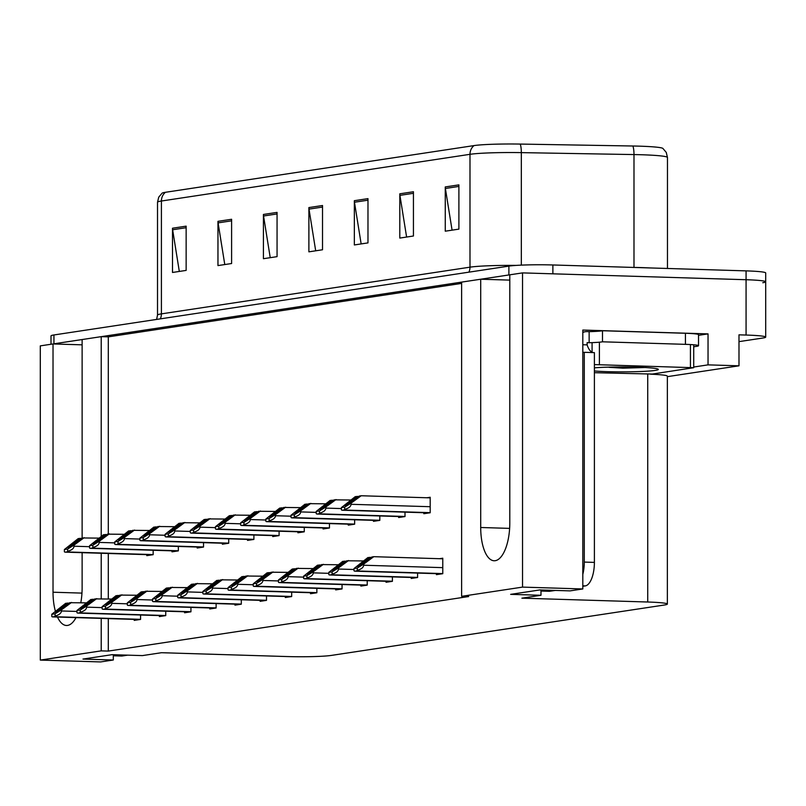 <?xml version="1.0" encoding="UTF-8"?>
<svg xmlns="http://www.w3.org/2000/svg" width="806" height="806" viewBox="0 0 806 806"><rect width="100%" height="100%" fill="white"/><g stroke="black" fill="none" stroke-linecap="round" stroke-linejoin="round"><path stroke-width="1.21" d="M101.213 618.393L101.213 650.865L40.3 660.094L40.3 345.875L53.025 343.95L53.025 592.219A35.484 14.518 -88.2 0 0 55.322 610.958M57.488 617.053A35.484 14.518 -88.2 0 0 66.495 625.486A35.484 14.518 -88.2 0 0 75.996 617.618M80.812 602.707A35.484 14.518 -88.2 0 0 82.121 587.816L82.121 552.674M82.121 538.106L82.121 339.548L101.213 336.656L101.213 536.383M101.213 553.259L101.213 598.747M40.3 660.094L100.589 661.928L113.314 660.003L82.968 659.076L112.064 654.673L142.41 655.6L161.502 652.709L287.329 656.558A33.268 2.267 180 0 0 331.316 655.419L664.436 605.004A33.268 2.267 180 0 0 667.358 604.077A33.268 2.267 180 0 0 647.732 602.011L521.895 598.173L540.987 595.281L510.641 594.354L539.738 589.952L570.084 590.879L582.809 588.954L582.809 330.057L708.041 333.885L698.52 335.326M667.358 376.654L738.991 365.813L708.041 364.866L693.714 367.032M708.041 364.866L708.041 333.885M667.358 604.077L667.358 376.16A33.268 2.267 180 0 0 650.623 374.196M738.991 365.813L738.991 334.833L746.074 335.044A33.268 2.267 0 0 1 765.7 337.11A33.268 2.267 0 0 1 762.778 338.036L738.991 341.633M582.809 588.954L522.53 587.111L522.53 272.891L746.074 279.722A33.268 2.267 0 0 1 765.7 281.788A33.268 2.267 0 0 1 762.778 282.715M522.53 587.111L461.616 596.329L461.616 282.11L480.708 279.219L480.708 527.497A35.484 14.518 -88.2 0 0 494.169 560.764A35.484 14.518 -88.2 0 0 509.795 523.094L509.795 274.816L522.53 272.891M82.121 344.837L53.025 343.95M461.616 283.4L108.296 336.868L101.213 336.656M509.795 280.115L480.708 279.219M540.987 595.281L540.987 589.992M113.314 660.003L113.314 654.714M108.296 618.605L108.296 651.087L468.689 596.541L461.616 596.329M108.296 651.087L101.213 650.865M108.296 336.868L108.296 534.025M108.296 553.47L108.296 598.969M285.314 596.531L285.314 597.518L291.671 596.561L291.671 592.138M335.679 588.904L335.679 589.901L342.046 588.934L342.046 584.521M360.866 585.096L360.866 586.083L367.224 585.126L367.224 580.713M386.044 581.287L386.044 582.275L392.411 581.317L392.411 576.895M411.231 577.469L411.231 578.466L417.599 577.499L417.599 573.086M310.491 592.722L310.491 593.71L316.859 592.753L316.859 588.33M260.126 600.339L260.126 601.336L266.494 600.369L266.494 595.956M234.939 604.147L234.939 605.145L241.306 604.178L241.306 599.765M209.762 607.966L209.762 608.953L216.119 607.996L216.119 603.573M184.574 611.774L184.574 612.772L190.941 611.804L190.941 607.392M159.387 615.582L159.387 616.58L165.754 615.613L165.754 611.2M134.209 619.401L134.209 620.388L140.566 619.431L140.566 615.008M436.419 573.66L436.419 574.658L442.776 573.691L442.776 558.205L439.512 558.699M297.908 531.779L297.908 532.776L304.265 531.809L304.265 527.396M348.273 524.162L348.273 525.149L354.64 524.192L354.64 519.769M373.46 520.344L373.46 521.341L379.817 520.374L379.817 515.961M398.638 516.535L398.638 517.533L405.005 516.565L405.005 512.153M323.085 527.97L323.085 528.958L329.453 528.001L329.453 523.588M272.72 535.597L272.72 536.584L279.088 535.617L279.088 531.204M247.533 539.405L247.533 540.393L253.9 539.436L253.9 535.013M222.355 543.214L222.355 544.211L228.713 543.244L228.713 538.831M197.168 547.022L197.168 548.02L203.535 547.052L203.535 542.64M171.98 550.841L171.98 551.828L178.348 550.871L178.348 546.448M146.803 554.649L146.803 555.646L153.16 554.679L153.16 550.266M423.825 512.727L423.825 513.714L430.192 512.757L430.192 497.262L426.918 497.755M51.01 344.253L51.01 335.89A33.268 2.267 0 0 1 53.942 334.964L508.888 266.111A33.268 2.267 0 0 1 552.876 264.973L552.876 273.818L746.074 279.722A33.268 2.267 0 0 1 765.7 281.788L765.7 337.11M53.095 343.95A33.268 2.267 0 0 1 53.942 343.809L508.888 274.957A33.268 2.267 0 0 1 509.795 274.826M165.462 192.291L474.039 145.584A39.927 2.72 0 0 1 520.243 144.073L632.901 146.007A39.927 2.72 0 0 1 662.864 148.395L666.25 152.394L667.469 157.492A44.36 3.012 180 0 0 633.99 154.571L521.331 152.626A44.36 3.012 180 0 0 469.989 154.319L161.412 201.016A11.093 10.095 -98.6 0 1 165.462 192.291A39.927 2.72 0 0 0 162.117 193.158L158.732 197.158L157.513 202.256L157.513 315.106A44.36 3.012 0 0 1 161.412 313.866L469.989 267.169A44.36 3.012 0 0 1 516.052 265.406M552.876 264.973L746.074 270.876A33.268 2.267 0 0 1 765.7 272.942L765.7 281.788M413.438 191.747L413.438 236.007L399.806 238.072L399.806 193.813L413.438 191.747M458.896 184.876L458.896 229.126L445.265 231.191L445.265 186.932L458.896 184.876M277.062 212.391L277.062 256.651L263.421 258.706L263.421 214.456L277.062 212.391M231.604 219.272L231.604 263.522L217.963 265.587L217.963 221.338L231.604 219.272M186.146 226.154L186.146 270.403L172.504 272.468L172.504 228.219L186.146 226.154M367.979 198.629L367.979 242.888L354.348 244.953L354.348 200.694L367.979 198.629M322.521 205.51L322.521 249.769L308.889 251.835L308.889 207.575L322.521 205.51M315.69 250.797L309.01 209.117A8.876 8.07 -98.6 0 1 308.889 207.575M361.148 243.916L354.469 202.235A8.876 8.07 -98.6 0 1 354.348 200.694M179.315 271.441L172.635 229.75A8.876 8.07 -98.6 0 1 172.504 228.219M224.773 264.559L218.094 222.879A8.876 8.07 -98.6 0 1 217.963 221.338M270.232 257.678L263.552 215.998A8.876 8.07 -98.6 0 1 263.421 214.456M452.075 230.163L445.386 188.473A8.876 8.07 -98.6 0 1 445.265 186.932M406.607 237.045L399.927 195.354A8.876 8.07 -98.6 0 1 399.806 193.813M430.192 497.856L361.179 495.75L359.365 496.022L345.149 505.765M344.696 507.105L351.063 503.186L351.063 504.294C350.862 506.581 348.736 508.264 344.696 509.352A5.541 2.267 -88.2 0 1 343.729 510.017L342.369 510.218A5.541 2.267 -88.2 0 1 342.197 510.228A5.541 2.267 -88.2 0 1 341.412 509.845L341.412 507.599L344.696 507.105L344.696 509.352M351.063 503.186L361.179 495.75M358.821 496.425L355.265 496.647L341.412 507.599M345.22 505.755L357.088 496.365M442.776 558.8L373.772 556.684L371.949 556.966L357.743 566.699M357.29 568.039L363.657 564.119L363.657 565.228C363.456 567.515 361.33 569.197 357.29 570.285A5.541 2.267 -88.2 0 1 356.323 570.95L354.962 571.152A5.541 2.267 -88.2 0 1 354.791 571.162A5.541 2.267 -88.2 0 1 354.005 570.779L354.005 568.542L357.29 568.039L357.29 570.285M363.657 564.119L373.772 556.684M371.415 557.359L367.858 557.581L354.005 568.542M357.814 566.689L369.682 557.309M350.691 500.012L334.178 499.831L319.962 509.573M319.508 510.913L325.876 506.994L325.876 508.102C325.674 510.389 323.549 512.072 319.508 513.16A5.541 2.267 -88.2 0 1 318.551 513.825L317.181 514.027A5.541 2.267 -88.2 0 1 317.02 514.037A5.541 2.267 -88.2 0 1 316.224 513.654L316.224 511.417L319.508 510.913L319.508 513.16M325.876 506.994L335.991 499.559M333.634 500.234L330.087 500.455L316.224 511.417M320.042 509.563L331.901 500.183M325.503 503.821L308.99 503.649L294.784 513.382M294.331 514.732L300.698 510.813L300.698 511.911C300.497 514.198 298.371 515.89 294.331 516.968A5.541 2.267 -88.2 0 1 293.364 517.633L292.004 517.845A5.541 2.267 -88.2 0 1 291.832 517.855A5.541 2.267 -88.2 0 1 291.037 517.472L291.037 515.225L294.331 514.732L294.331 516.968M300.698 510.813L310.814 503.367M308.456 504.042L304.9 504.264L291.037 515.225M294.855 513.382L306.723 503.992M300.326 507.629L283.813 507.458L269.597 517.2M269.144 518.54L275.511 514.621L275.511 515.729C275.309 518.006 273.184 519.699 269.144 520.787A5.541 2.267 -88.2 0 1 268.176 521.442L266.816 521.653A5.541 2.267 -88.2 0 1 266.645 521.663A5.541 2.267 -88.2 0 1 265.859 521.28L265.859 519.034L269.144 518.54L269.144 520.787M275.511 514.621L285.626 507.186M283.269 507.851L279.712 508.082L265.859 519.034M269.667 517.19L281.536 507.8M363.284 560.946L346.771 560.775L332.556 570.507M332.102 571.857L338.47 567.938L338.47 569.036C338.268 571.323 336.142 573.016 332.102 574.094A5.541 2.267 -88.2 0 1 331.145 574.759L329.775 574.97A5.541 2.267 -88.2 0 1 329.604 574.98A5.541 2.267 -88.2 0 1 328.818 574.597L328.818 572.351L332.102 571.857L332.102 574.094M338.47 567.938L348.585 560.502M346.227 561.167L342.681 561.389L328.818 572.351M332.636 570.507L344.494 561.117M338.097 564.754L321.584 564.583L307.368 574.325M306.915 575.665L313.292 571.746L313.292 572.854C313.081 575.141 310.965 576.824 306.915 577.912A5.541 2.267 -88.2 0 1 305.958 578.577L304.597 578.779A5.541 2.267 -88.2 0 1 304.426 578.789A5.541 2.267 -88.2 0 1 303.63 578.406L303.63 576.159L306.915 575.665L306.915 577.912M313.292 571.746L323.408 564.311M321.04 564.986L317.493 565.207L303.63 576.159M307.449 574.315L319.307 564.925M312.919 568.573L296.396 568.391L282.191 578.134M281.737 579.474L288.105 575.555L288.105 576.663C287.903 578.95 285.777 580.632 281.737 581.72A5.541 2.267 -88.2 0 1 280.77 582.385L279.41 582.587A5.541 2.267 -88.2 0 1 279.239 582.597A5.541 2.267 -88.2 0 1 278.453 582.214L278.453 579.977L281.737 579.474L281.737 581.72M288.105 575.555L298.22 568.119M295.862 568.794L292.306 569.016L278.453 579.977M282.261 578.124L294.13 568.744M287.732 572.381L271.219 572.21L257.003 581.942M256.55 583.292L262.917 579.373L262.917 580.471C262.716 582.758 260.59 584.441 256.55 585.529A5.541 2.267 -88.2 0 1 255.593 586.194L254.222 586.405A5.541 2.267 -88.2 0 1 254.051 586.415A5.541 2.267 -88.2 0 1 253.265 586.033L253.265 583.786L256.55 583.292L256.55 585.529M262.917 579.373L273.033 571.928M270.675 572.603L267.129 572.824L253.265 583.786M257.074 581.942L268.942 572.552M113.314 655.782L121.494 656.034A22.175 9.068 -88.2 0 0 122.169 655.993L127.691 655.157M113.314 655.49L117.575 654.845M540.987 591.06L549.168 591.302A22.175 9.068 -88.2 0 0 549.843 591.261L555.374 590.425M582.809 586.274L585.307 585.902A22.175 9.068 -88.2 0 0 594.395 562.397L594.395 352.625L584.279 352.313A22.175 9.068 91.8 0 1 583.604 352.353A22.175 9.068 91.8 0 1 582.809 352.242M593.045 352.585A22.175 9.068 -88.2 0 1 587.121 344.867L587.121 342.661L589.146 342.721L589.146 331.659L587.131 331.598A11.093 10.095 -98.6 0 0 585.458 331.699L582.809 332.092M540.987 590.768L545.259 590.123M582.809 574.356A22.175 9.068 -88.2 0 0 584.279 562.084L584.279 352.313M685.432 333.271L685.432 344.343A22.175 1.511 0 0 1 698.52 345.714L698.52 334.651A22.175 1.511 180 0 0 685.432 333.271L602.485 330.742A22.175 1.511 0 0 1 589.146 331.659M698.52 345.714A22.175 1.511 0 0 1 696.565 346.338L693.714 346.771M582.809 332.515A11.093 10.095 -98.6 0 1 585.458 331.699M587.121 344.867L582.809 344.736M602.485 330.742L602.485 341.804A22.175 1.511 0 0 1 589.146 342.721M685.432 344.343L602.485 341.804M594.395 367.838A36.159 2.458 0 0 1 637.022 367.173A36.159 2.458 0 0 1 658.27 369.249A36.159 2.458 0 0 1 607.371 371.657A36.159 2.458 0 0 1 594.395 370.982M609.054 367.314L622.947 368.181L645.969 367.486M594.395 364.594L693.714 367.707L652.316 374.055L594.395 372.694M592.188 342.631L596.42 342.419M609.88 367.103L622.947 368.181M634.564 367.103L642.997 367.405M275.138 511.447L258.625 511.266L244.409 521.008M243.956 522.348L250.323 518.429L250.323 519.538C250.122 521.825 247.996 523.507 243.956 524.595A5.541 2.267 -88.2 0 1 242.999 525.26L241.629 525.462A5.541 2.267 -88.2 0 1 241.468 525.472A5.541 2.267 -88.2 0 1 240.672 525.089L240.672 522.842L243.956 522.348L243.956 524.595M250.323 518.429L260.439 510.994M258.081 511.669L254.535 511.891L240.672 522.842M244.49 520.998L256.348 511.619M249.951 515.256L233.438 515.084L219.232 524.817M218.779 526.157L225.146 522.248L225.146 523.346C224.945 525.633 222.819 527.315 218.779 528.404A5.541 2.267 -88.2 0 1 217.811 529.068L216.451 529.28A5.541 2.267 -88.2 0 1 216.28 529.29A5.541 2.267 -88.2 0 1 215.484 528.907L215.484 526.661L218.779 526.157L218.779 528.404M225.146 522.248L235.261 514.802M232.904 515.477L229.347 515.699L215.484 526.661M219.303 524.817L231.171 515.427M224.773 519.064L208.26 518.893L194.044 528.625M193.591 529.975L199.959 526.056L199.959 527.154C199.757 529.441 197.631 531.134 193.591 532.212A5.541 2.267 -88.2 0 1 192.624 532.877L191.264 533.088A5.541 2.267 -88.2 0 1 191.093 533.098A5.541 2.267 -88.2 0 1 190.307 532.716L190.307 530.469L193.591 529.975L193.591 532.212M199.959 526.056L210.074 518.621M207.716 519.286L204.16 519.507L190.307 530.469M194.115 528.625L205.983 519.235M262.544 576.189L246.031 576.018L231.816 585.76M231.362 587.1L237.74 583.181L237.74 584.29C237.528 586.567 235.412 588.259 231.362 589.347A5.541 2.267 -88.2 0 1 230.405 590.002L229.045 590.214A5.541 2.267 -88.2 0 1 228.874 590.224A5.541 2.267 -88.2 0 1 228.078 589.841L228.078 587.594L231.362 587.1L231.362 589.347M237.74 583.181L247.855 575.746M245.487 576.411L241.941 576.633L228.078 587.594M231.896 585.75L243.755 576.361M237.367 580.008L220.844 579.826L206.638 589.569M206.185 590.909L212.552 586.99L212.552 588.098C212.351 590.385 210.225 592.067 206.185 593.156A5.541 2.267 -88.2 0 1 205.218 593.821L203.858 594.022A5.541 2.267 -88.2 0 1 203.686 594.032A5.541 2.267 -88.2 0 1 202.9 593.649L202.9 591.403L206.185 590.909L206.185 593.156M212.552 586.99L222.668 579.554M220.31 580.229L216.754 580.451L202.9 591.403M206.709 589.559L218.577 580.169M212.18 583.816L195.667 583.645L181.451 593.377M180.997 594.717L187.365 590.808L187.365 591.906C187.163 594.193 185.037 595.876 180.997 596.964A5.541 2.267 -88.2 0 1 180.04 597.629L178.67 597.84A5.541 2.267 -88.2 0 1 178.499 597.851A5.541 2.267 -88.2 0 1 177.713 597.468L177.713 595.221L180.997 594.717L180.997 596.964M187.365 590.808L197.48 583.363M195.123 584.038L191.576 584.259L177.713 595.221M181.521 593.377L193.39 583.987M199.586 522.882L183.073 522.701L168.857 532.444M168.404 533.784L174.771 529.864L174.771 530.973C174.57 533.26 172.444 534.942 168.404 536.03A5.541 2.267 -88.2 0 1 167.446 536.695L166.076 536.897A5.541 2.267 -88.2 0 1 165.915 536.907A5.541 2.267 -88.2 0 1 165.119 536.524L165.119 534.277L168.404 533.784L168.404 536.03M174.771 529.864L184.886 522.429M182.529 523.104L178.982 523.326L165.119 534.277M168.938 532.434L180.796 523.044M174.398 526.691L157.885 526.52L143.68 536.252M143.226 537.592L149.594 533.683L149.594 534.781C149.392 537.068 147.266 538.751 143.226 539.839A5.541 2.267 -88.2 0 1 142.259 540.504L140.899 540.705A5.541 2.267 -88.2 0 1 140.728 540.715A5.541 2.267 -88.2 0 1 139.932 540.332L139.932 538.096L143.226 537.592L143.226 539.839M149.594 533.683L159.709 526.237M157.351 526.912L153.795 527.134L139.932 538.096M143.75 536.252L155.618 526.862M149.221 530.499L132.708 530.328L118.492 540.06M118.039 541.41L124.406 537.491L124.406 538.589C124.205 540.876 122.079 542.569 118.039 543.647A5.541 2.267 -88.2 0 1 117.072 544.312L115.711 544.524A5.541 2.267 -88.2 0 1 115.54 544.534A5.541 2.267 -88.2 0 1 114.754 544.151L114.754 541.904L118.039 541.41L118.039 543.647M124.406 537.491L134.521 530.056M132.164 530.721L128.607 530.942L114.754 541.904M118.563 540.06L130.431 530.67M124.033 534.307L107.52 534.136L93.305 543.879M92.851 545.219L99.219 541.3L99.219 542.408C99.017 544.695 96.891 546.377 92.851 547.465A5.541 2.267 -88.2 0 1 91.894 548.13L90.524 548.332A5.541 2.267 -88.2 0 1 90.363 548.342A5.541 2.267 -88.2 0 1 89.567 547.959L89.567 545.712L92.851 545.219L92.851 547.465M99.219 541.3L109.334 533.864M106.976 534.539L103.43 534.761L89.567 545.712M93.385 543.869L105.243 534.479M98.846 538.126L82.333 537.945L68.127 547.687M67.664 549.027L74.041 545.108L74.041 546.216C73.84 548.503 71.714 550.186 67.664 551.274A5.541 2.267 -88.2 0 1 66.707 551.939L65.346 552.14A5.541 2.267 -88.2 0 1 65.175 552.15A5.541 2.267 -88.2 0 1 64.379 551.767L64.379 549.531L67.664 549.027L67.664 551.274M74.041 545.108L84.156 537.673M81.799 538.348L78.242 538.569L64.379 549.531M68.198 547.677L80.066 538.297M186.992 587.624L170.479 587.453L156.263 597.186M155.81 598.536L162.187 594.616L162.187 595.715C161.976 598.002 159.86 599.694 155.81 600.772A5.541 2.267 -88.2 0 1 154.853 601.437L153.493 601.649A5.541 2.267 -88.2 0 1 153.321 601.659A5.541 2.267 -88.2 0 1 152.525 601.276L152.525 599.029L155.81 598.536L155.81 600.772M162.187 594.616L172.303 587.181M169.935 587.846L166.389 588.068L152.525 599.029M156.344 597.186L168.202 587.796M161.815 591.443L145.292 591.261L131.086 601.004M130.632 602.344L137 598.425L137 599.533C136.798 601.82 134.673 603.503 130.632 604.591A5.541 2.267 -88.2 0 1 129.665 605.256L128.305 605.457A5.541 2.267 -88.2 0 1 128.134 605.467A5.541 2.267 -88.2 0 1 127.348 605.084L127.348 602.838L130.632 602.344L130.632 604.591M137 598.425L147.115 590.989M144.758 591.664L141.201 591.886L127.348 602.838M131.156 600.994L143.025 591.604M136.627 595.251L120.114 595.08L105.898 604.812M105.445 606.152L111.812 602.233L111.812 603.341C111.611 605.628 109.485 607.311 105.445 608.399A5.541 2.267 -88.2 0 1 104.488 609.064L103.118 609.265A5.541 2.267 -88.2 0 1 102.946 609.276A5.541 2.267 -88.2 0 1 102.161 608.893L102.161 606.656L105.445 606.152L105.445 608.399M111.812 602.233L121.928 594.798M119.57 595.473L116.024 595.694L102.161 606.656M105.969 604.812L117.837 595.422M111.44 599.06L94.927 598.888L80.711 608.621M80.257 609.971L86.635 606.052L86.635 607.15C86.423 609.437 84.308 611.129 80.257 612.207A5.541 2.267 -88.2 0 1 79.3 612.872L77.94 613.084A5.541 2.267 -88.2 0 1 77.769 613.094A5.541 2.267 -88.2 0 1 76.973 612.711L76.973 610.464L80.257 609.971L80.257 612.207M86.635 606.052L96.75 598.616M94.383 599.281L90.836 599.503L76.973 610.464M80.791 608.621L92.65 599.231M86.262 602.868L69.739 602.697L55.533 612.439M55.08 613.779L61.447 609.86L61.447 610.968C61.246 613.255 59.12 614.938 55.08 616.026A5.541 2.267 -88.2 0 1 54.113 616.691L52.753 616.892A5.541 2.267 -88.2 0 1 52.581 616.902A5.541 2.267 -88.2 0 1 51.796 616.519L51.796 614.273L55.08 613.779L55.08 616.026M61.447 609.86L71.563 602.425M69.205 603.1L65.649 603.321L51.796 614.273M55.604 612.429L67.472 603.039M81.96 593.105L53.025 592.219M746.074 335.044L746.074 270.876M647.732 602.011L647.732 374.276M509.634 528.383L480.708 527.497M632.901 146.007A11.093 2.71 91 0 1 633.99 154.571L633.99 267.421A44.36 3.012 0 0 1 641.294 267.592A44.36 3.012 0 0 1 649.807 267.935M474.039 145.584A11.093 10.095 81.4 0 0 469.989 154.319L469.989 267.169A11.093 10.095 -98.6 0 1 468.891 272.156M520.243 144.073A11.093 2.71 91 0 1 521.331 152.626L521.331 265.124M160.313 318.864A11.093 10.095 -98.6 0 0 161.412 313.866L161.412 201.016A44.36 3.012 180 0 0 157.513 202.256M53.942 334.964L53.942 343.809M508.888 266.111L508.888 274.957M631.602 267.38L633.99 267.421A11.093 2.71 -89 0 0 633.99 267.451M322.521 207.071L309.01 209.117M277.062 213.953L263.552 215.998M231.604 220.834L218.094 222.879M186.146 227.705L172.635 229.75M367.979 200.19L354.469 202.235M413.438 193.309L399.927 195.354M458.896 186.428L445.386 188.473M430.192 506.712L351.063 504.294M430.192 512.656L343.729 510.017M429.366 512.878L342.369 510.218M349.421 503.327L347.698 503.276M442.776 567.646L363.657 565.228M442.776 573.59L356.323 570.95M441.96 573.812L354.962 571.152M362.015 564.26L360.292 564.21M341.412 508.576L325.876 508.102M405.005 516.465L318.551 513.825M404.179 516.686L317.181 514.027M324.234 507.135L322.511 507.085M316.224 512.384L300.698 511.911M379.817 520.273L293.364 517.633M379.001 520.505L292.004 517.845M299.056 510.944L297.333 510.893M291.037 516.203L275.511 515.729M354.64 524.091L268.176 521.442M353.814 524.313L266.816 521.653M273.869 514.762L272.146 514.712M354.005 569.51L338.47 569.036M417.599 577.408L331.145 574.759M416.773 577.63L329.775 574.97M336.827 568.079L335.105 568.018M328.818 573.328L313.292 572.854M392.411 581.217L305.958 578.577M391.585 581.438L304.597 578.779M311.65 571.887L309.917 571.837M303.63 577.136L288.105 576.663M367.224 585.025L280.77 582.385M366.408 585.247L279.41 582.587M286.462 575.696L284.74 575.645M278.453 580.945L262.917 580.471M342.046 588.833L255.593 586.194M341.22 589.065L254.222 586.405M261.275 579.504L259.552 579.454M113.314 655.721L122.169 655.993M540.987 590.989L549.843 591.261M585.307 585.902L582.809 585.821M594.395 562.397L584.279 562.084M690.44 367.365L690.44 345.24M599.402 364.584L599.402 342.449M592.078 352.242L592.078 342.641M265.859 520.011L250.323 519.538M329.453 527.9L242.999 525.26M328.626 528.121L241.629 525.462M248.681 518.57L246.958 518.52M240.672 523.819L225.146 523.346M304.265 531.708L217.811 529.068M303.449 531.93L216.451 529.28M223.504 522.379L221.781 522.328M215.484 527.638L199.959 527.154M279.088 535.527L192.624 532.877M278.261 535.748L191.264 533.088M198.316 526.197L196.593 526.137M253.265 584.763L237.74 584.29M316.859 592.652L230.405 590.002M316.033 592.873L229.045 590.214M236.098 583.322L234.365 583.262M228.078 588.571L212.552 588.098M291.671 596.46L205.218 593.821M290.855 596.682L203.858 594.022M210.91 587.131L209.187 587.08M202.9 592.38L187.365 591.906M266.494 600.269L180.04 597.629M265.668 600.49L178.67 597.84M185.723 590.939L184 590.889M190.307 531.446L174.771 530.973M253.9 539.335L167.446 536.695M253.074 539.557L166.076 536.897M173.129 530.005L171.406 529.955M165.119 535.255L149.594 534.781M228.713 543.143L142.259 540.504M227.897 543.365L140.899 540.705M147.951 533.814L146.229 533.763M139.932 539.073L124.406 538.589M203.535 546.962L117.072 544.312M202.709 547.183L115.711 544.524M122.764 537.632L121.041 537.572M114.754 542.881L99.219 542.408M178.348 550.77L91.894 548.13M177.522 550.992L90.524 548.332M97.576 541.441L95.854 541.39M89.567 546.69L74.041 546.216M153.16 554.578L66.707 551.939M152.344 554.8L65.346 552.14M72.399 545.249L70.676 545.199M177.713 596.198L162.187 595.715M241.306 604.087L154.853 601.437M240.48 604.309L153.493 601.649M160.545 594.757L158.812 594.697M152.525 600.007L137 599.533M216.119 607.895L129.665 605.256M215.303 608.117L128.305 605.457M135.358 598.566L133.635 598.515M127.348 603.815L111.812 603.341M190.941 611.704L104.488 609.064M190.115 611.925L103.118 609.265M110.17 602.374L108.447 602.324M102.161 607.623L86.635 607.15M165.754 615.522L79.3 612.872M164.928 615.744L77.94 613.084M84.993 606.193L83.26 606.132M76.973 611.442L61.447 610.968M140.566 619.33L54.113 616.691M139.75 619.552L52.753 616.892M59.805 610.001L58.082 609.951M667.469 157.492L667.469 268.469M157.513 315.106L156.616 319.418M429.286 512.888L342.197 510.228M441.869 573.832L354.791 571.162M404.098 516.706L317.02 514.037M378.911 520.515L291.832 517.855M353.733 524.323L266.645 521.663M416.692 577.64L329.604 574.98M391.504 581.448L304.426 578.789M366.317 585.267L279.239 582.597M341.14 589.075L254.051 586.415M693.714 367.707L693.714 345.583M328.546 528.132L241.468 525.472M303.358 531.95L216.28 529.29M278.181 535.758L191.093 533.098M315.952 592.884L228.874 590.224M290.765 596.692L203.686 594.032M265.587 600.51L178.499 597.851M252.993 539.567L165.915 536.907M227.806 543.385L140.728 540.715M202.628 547.193L115.54 544.534M177.441 551.002L90.363 548.342M152.253 554.82L65.175 552.15M240.4 604.319L153.321 601.659M215.212 608.127L128.134 605.467M190.035 611.945L102.946 609.276M164.847 615.754L77.769 613.094M139.66 619.562L52.581 616.902"/></g></svg>
